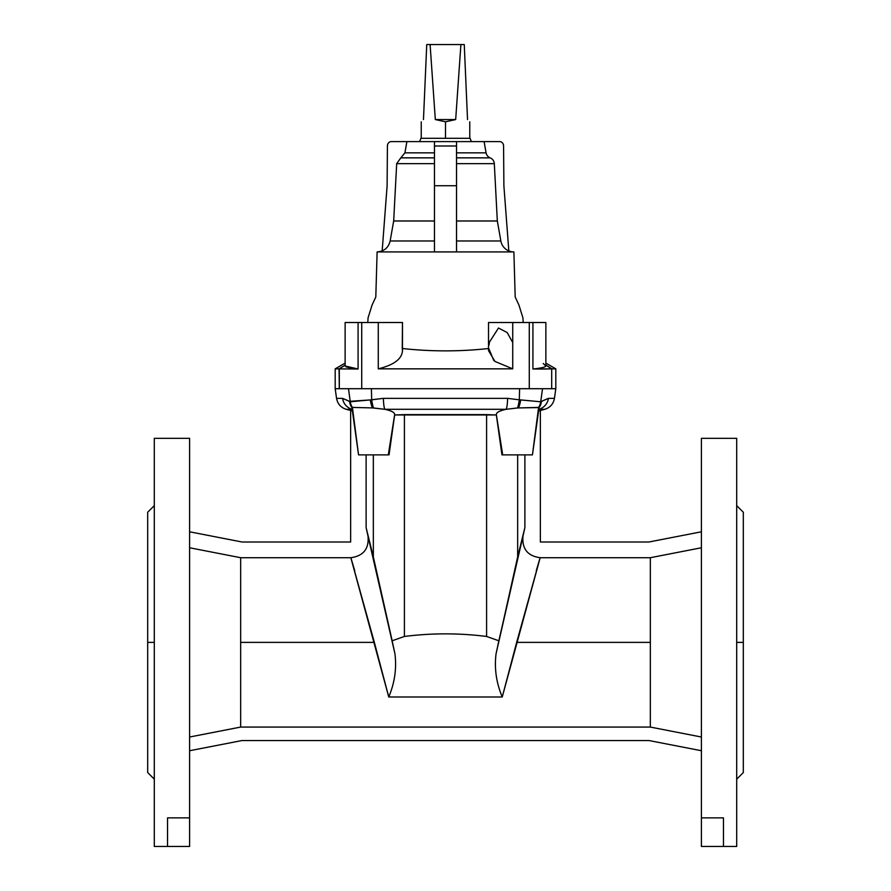 <?xml version="1.0" encoding="UTF-8"?>
<svg xmlns="http://www.w3.org/2000/svg" width="891" height="891" viewBox="0 0 891 891"><rect width="100%" height="100%" fill="white"/><g stroke="black" fill="none" stroke-linecap="round" stroke-linejoin="round"><path stroke-width="1.34" d="M545.871 365.132L551.696 368.907L545.871 365.132L551.941 368.841L555.806 368.841L555.806 388.699L519.598 388.699L555.806 388.699L555.806 368.841L551.941 368.841L555.806 368.841L555.806 388.699L551.696 388.699L551.696 368.907L551.696 388.699L529.276 388.699L529.276 322.509L532.918 322.509L532.918 369.008C541.271 368.106 545.593 367.103 545.871 366.001L543.209 363.506L545.871 366.001L545.871 322.509L545.871 366.001C545.593 367.103 541.271 368.106 532.918 369.008L545.983 369.052L532.918 369.008L532.918 322.509L545.871 322.509L529.276 322.509L529.276 388.699L519.598 388.699L519.319 399.825L540.714 401.785L548.422 398.355L554.447 398.355L548.422 398.355A13.231 13.087 90 0 1 538.843 409.303L544.757 409.303L538.843 409.303A13.231 13.087 -90 0 0 548.422 398.355L541.405 401.34A13.231 12.329 41.8 0 1 539.088 407.566L532.439 454.878L502.669 454.878L532.439 454.878L539.088 407.566L517.515 407.955L506.166 409.303L517.515 407.955L506.166 409.303L384.834 409.303C391.917 410.862 395.181 412.756 394.602 414.972L496.398 414.972L486.597 414.616L486.597 636.464L498.837 640.785L524.877 527.617L524.877 454.878L524.877 527.617L517.66 556.931L517.66 454.878L517.66 556.931L496.053 653.816L524.877 527.617L496.053 653.816L498.837 640.785L486.597 636.464L486.597 414.616L404.403 414.616L404.403 636.464C431.801 633 459.199 633 486.597 636.464C459.199 633 431.801 633 404.403 636.464L392.163 640.785L394.947 653.816C396.762 668.439 394.702 682.829 388.754 696.985L374.354 642.389L240.67 642.389L240.67 727.067L650.33 727.067L650.33 642.389L516.646 642.389L502.246 696.985L388.754 696.985L502.246 696.985C496.298 682.829 494.238 668.439 496.053 653.816C494.238 668.439 496.298 682.829 502.246 696.985L516.646 642.389L650.33 642.389L650.33 557.71L540.169 557.71L516.646 642.389L540.169 557.71C527.639 556.017 521.903 548.845 522.972 536.215C521.903 548.845 527.639 556.017 540.169 557.71L650.33 557.71L672.382 553.411L650.33 557.71L650.33 727.067L701.406 737.024L650.33 727.067L240.67 727.067L218.607 731.366L240.67 727.067L240.67 642.389L374.354 642.389L350.831 557.71L351.188 558.713L350.831 557.71L240.67 557.71L240.67 642.389L240.67 557.71L189.594 547.765L240.67 557.71L350.831 557.71L388.754 696.985C394.702 682.829 396.762 668.439 394.947 653.816L392.163 640.785L404.403 636.464L404.403 414.616L394.602 414.972L496.398 414.972C495.819 412.756 499.083 410.862 506.166 409.303C499.083 410.862 495.819 412.756 496.398 414.972L486.597 414.616L486.597 636.464L498.837 640.785L524.877 527.617L524.877 454.878M345.129 363.105L335.194 368.841L339.059 368.841L345.129 365.132L339.059 368.841L335.194 368.841L345.129 363.105L335.194 368.841L339.304 368.907L345.129 365.132M456.526 152.851L486.085 152.851L456.526 152.851L486.085 152.851L484.103 141.613L486.085 152.851A6.616 6.616 0 0 0 490.161 157.852A6.616 6.616 0 0 1 494.316 163.654L456.526 163.654L494.316 163.654A6.616 6.616 0 0 0 490.161 157.852A6.616 6.616 0 0 1 486.085 152.851A6.616 6.616 0 0 0 490.161 157.852L456.526 157.852L490.161 157.852A6.616 6.616 0 0 1 494.316 163.654L497.323 220.979L500.853 240.982L497.323 220.979L494.316 163.654L497.323 220.979L456.526 220.979L497.323 220.979L500.853 240.982L456.526 240.982L500.853 240.982A13.231 13.231 0 0 0 513.884 251.919L377.116 251.919L513.884 251.919A13.231 13.231 0 0 1 500.853 240.982L456.526 240.982M488.602 349.339L488.524 350.62L494.917 361.412L512.726 368.841L378.274 368.841L378.274 322.509L402.487 322.509L345.129 322.509L345.129 366.001L358.082 369.008L358.082 322.509L378.274 322.509L378.274 368.841C393.911 365.02 401.986 358.939 402.487 350.597L402.242 348.492C431.066 351.655 459.912 351.655 488.758 348.492C459.912 351.655 431.066 351.655 402.242 348.492L402.487 322.509L402.487 350.597C401.986 358.939 393.911 365.02 378.274 368.841L512.726 368.841L512.726 322.509L488.513 322.509L488.513 350.597M445.5 388.699L519.598 388.699L371.402 388.699L445.5 388.699L371.402 388.699L371.681 399.825L383.397 398.355L507.603 398.355L519.319 399.825L519.598 388.699L445.5 388.699M351.199 558.768L354.729 570.697M536.271 570.697L539.801 558.768M167.541 846.45L167.541 817.86L189.594 817.86L189.594 438.327L154.299 438.327L154.299 846.45L189.594 846.45L167.541 846.45L167.541 817.86L167.541 846.45L189.594 846.45L189.594 817.86L189.594 846.45L189.594 817.86L167.541 817.86L189.594 817.86L189.594 438.428L189.594 817.86M701.406 547.765L650.33 557.71L672.382 553.411L650.33 557.71L540.169 557.71L502.246 696.985L388.754 696.985L374.354 642.389L240.67 642.389L240.67 727.067L189.594 737.024L240.67 727.067L650.33 727.067L701.406 737.024M701.406 846.45L701.406 439.441L701.406 817.86L723.459 817.86L723.459 846.45L701.406 846.45L723.459 846.45L723.459 817.86L701.406 817.86L701.406 846.45L701.406 817.86L723.459 817.86L723.459 846.45L701.406 846.45M723.459 846.45L736.701 846.45L736.701 438.327L701.406 438.327L701.406 817.86M736.701 505.62L736.701 844.2L736.701 440.577L736.701 505.62L743.317 512.236L743.317 642.389L736.701 642.389L743.317 642.389L743.317 772.553L736.701 779.168M542.519 388.699L540.714 401.785L542.519 388.699L540.714 401.785L520.734 399.914L540.714 401.785A13.231 12.919 88.8 0 1 538.587 407.421L538.587 407.421A13.231 12.908 -91.2 0 0 540.714 401.785A13.231 12.908 88.8 0 1 538.587 407.421L539.088 407.566A13.231 12.329 -138.2 0 0 541.405 401.34L548.422 398.355C556.418 398.355 556.418 398.355 548.422 398.355A13.231 13.087 90 0 1 538.843 409.303M486.597 414.616L496.398 414.972L502.524 453.764L496.398 414.972C495.819 412.756 499.083 410.862 506.166 409.303L517.515 407.955A13.231 2.539 -83.2 0 0 519.319 399.825L507.603 398.355A13.231 1.971 90 0 1 506.166 409.303L384.834 409.303L373.485 407.955L384.834 409.303C391.917 410.862 395.181 412.756 394.602 414.972C395.181 412.756 391.917 410.862 384.834 409.303L372.449 407.922L384.834 409.303A13.231 1.971 -90 0 1 383.397 398.355A13.231 1.971 90 0 0 384.834 409.303L506.166 409.303A13.231 1.971 -90 0 0 507.603 398.355L383.397 398.355L370.266 399.914L371.681 399.825L371.402 388.699L335.194 388.699L339.304 388.699L339.304 368.907L339.304 388.699L365.499 388.699L361.724 388.699L361.724 322.509L361.724 388.699L335.194 388.699L336.553 398.355L342.578 398.355L350.286 401.785L348.481 388.699L350.286 401.785L370.266 399.914L350.286 401.785A13.231 12.908 91.2 0 0 352.413 407.421L358.561 454.878L351.912 407.566A13.231 12.329 -41.8 0 1 349.595 401.34L342.578 398.355L336.553 398.355C337.6 403.935 340.819 407.588 346.243 409.303L352.157 409.303L346.243 409.303L352.39 410.94L350.642 410.473L350.642 542.018L350.642 410.473L352.39 410.94M538.61 410.94L540.358 410.473L540.358 542.018L540.358 410.473L538.61 410.94L540.358 410.473L540.358 542.018L648.848 542.018L540.358 542.018L648.848 542.018L701.406 531.793M496.298 414.616L501.956 454.878L532.439 454.878L538.587 407.421A13.231 12.919 -91.2 0 0 540.714 401.785L540.714 401.785A13.231 12.919 88.8 0 1 538.587 407.421L518.551 407.922A13.231 3.252 -81.7 0 0 520.734 399.914L519.319 399.825A13.231 2.539 96.8 0 1 517.515 407.955L538.587 407.421A13.231 12.908 -91.2 0 0 540.714 401.785L520.734 399.914A13.231 3.252 98.3 0 1 518.551 407.922L517.515 407.955L518.551 407.922A13.231 3.252 -81.7 0 0 520.734 399.914L519.319 399.825L519.598 388.699M154.299 779.168L154.299 440.577L154.299 844.2L154.299 779.168L147.683 772.553L147.683 642.389L154.299 642.389L147.683 642.389L147.683 512.236L154.299 505.62M366.123 454.878L366.123 527.617L373.34 556.931L373.34 454.878L373.34 556.931L392.163 640.785L366.123 527.617L394.947 653.816L368.028 536.215C369.119 548.823 363.383 555.995 350.831 557.71C363.383 555.995 369.119 548.823 368.028 536.215L366.123 527.617L366.123 454.878L366.123 527.617L373.34 556.931L373.34 454.878M371.402 388.699L371.681 399.825A13.231 2.539 83.2 0 0 373.485 407.955A13.231 2.539 -96.8 0 1 371.681 399.825L349.595 401.34A13.231 12.329 138.2 0 0 351.912 407.566L358.561 454.878L389.044 454.878L394.702 414.616M352.157 409.303A13.231 13.087 -90 0 1 342.578 398.355A13.231 13.087 90 0 0 352.157 409.303C344.305 409.303 344.305 409.303 352.157 409.303A13.231 13.087 -90 0 1 342.578 398.355C334.582 398.355 334.582 398.355 342.578 398.355L350.286 401.785A13.231 12.919 91.2 0 0 352.413 407.421L372.449 407.922L352.413 407.421A13.231 12.919 -88.8 0 1 350.286 401.785L348.481 388.699M394.602 414.972L388.476 453.764L394.602 414.972L404.403 414.616L404.403 636.464C431.801 633 459.199 633 486.597 636.464M373.485 407.955L384.834 409.303L372.449 407.922A13.231 3.252 -98.3 0 1 370.266 399.914A13.231 3.252 81.7 0 0 372.449 407.922L373.485 407.955A13.231 2.539 83.2 0 1 371.681 399.825L383.397 398.355L507.603 398.355L519.319 399.825A13.231 2.539 -83.2 0 1 517.515 407.955L506.166 409.303L517.515 407.955M351.912 407.566L352.413 407.421A13.231 12.908 -88.8 0 1 350.286 401.785L370.266 399.914L350.286 401.785A13.231 12.908 91.2 0 0 352.413 407.421L351.912 407.566A13.231 12.329 -41.8 0 1 349.595 401.34M350.642 410.473L350.642 542.018L242.152 542.018L350.642 542.018L242.152 542.018L189.594 531.793M374.354 642.389L350.831 557.71L240.67 557.71L189.594 547.765M189.594 750.734L241.94 740.555L189.594 750.734L241.94 740.555L649.06 740.555L701.406 750.734L649.06 740.555L241.94 740.555L649.06 740.555L701.406 750.734M350.608 367.95L346.209 366.936L345.129 365.945M512.726 368.841L512.726 322.509L529.276 322.509L512.726 322.509L512.726 368.841L378.274 368.841C393.911 365.02 401.986 358.939 402.487 350.597L402.242 348.492C431.066 351.655 459.912 351.655 488.758 348.492L493.781 360.465M489.014 345.129L489.582 341.342M512.726 342.578L507.202 332.577L498.492 328.011L489.437 342.133M523.195 322.509L522.928 317.82L518.907 304.989L515.198 297.015L513.884 251.919L377.116 251.919C384.099 251.418 388.443 247.776 390.147 240.982L434.474 240.982L390.147 240.982L393.677 220.979L434.474 220.979L393.677 220.979L396.684 163.654L434.474 163.654L396.684 163.654L400.839 157.852L434.474 157.852L400.839 157.852L404.915 152.851L434.474 152.851L404.915 152.851L406.897 141.613L391.238 141.613A4.41 3.82 -90 0 0 387.418 145.99L387.117 185.74L382.172 250.917L387.117 185.74L387.418 145.99A4.41 3.82 90 0 1 391.238 141.613A4.41 3.82 90 0 0 387.418 145.99L387.117 185.74L382.172 250.917M508.828 250.917L503.883 185.74L503.582 145.99A4.41 3.82 90 0 0 499.762 141.613A4.41 3.82 -90 0 1 503.582 145.99L503.883 185.74L508.828 250.917L503.883 185.74L503.582 145.99A4.41 3.82 90 0 0 499.762 141.613L434.474 141.613L434.474 145.99L456.526 145.99L434.474 145.99L434.474 185.74L456.526 185.74L456.526 251.908L434.474 251.908L434.474 185.74L456.526 185.74L456.526 141.613L434.474 141.613L484.103 141.613L456.526 141.613L456.526 251.908L456.526 185.74L434.474 185.74L434.474 141.613L406.897 141.613M434.474 185.74L434.474 141.613M551.941 368.841L532.918 369.008L551.696 368.907L551.696 388.699M358.082 322.509L358.082 369.008L339.304 368.907L358.082 369.008L358.082 322.509L361.724 322.509L361.724 388.699M423.47 119.561C420.507 122.524 420.507 122.524 423.47 119.561L426.744 44.55L430.097 44.55L435.32 119.561L445.5 121.8L455.68 119.561L435.32 119.561L455.68 119.561L460.903 44.55L430.097 44.55L464.256 44.55L467.53 119.561C470.493 122.524 470.493 122.524 467.53 119.561C470.493 122.524 470.493 122.524 467.53 119.561L464.256 44.55L460.903 44.55L455.68 119.561L445.5 121.8L435.32 119.561L430.097 44.55L426.744 44.55L423.47 119.561C420.507 122.524 420.507 122.524 423.47 119.561L426.744 44.55L460.903 44.55L455.68 119.561L445.5 121.8L445.5 138.305L445.5 121.8L435.32 119.561L455.68 119.561M454.343 138.305L436.657 138.305L454.343 138.305M471.361 141.613L470.103 138.305L420.897 138.305L419.639 141.613M490.161 157.852L456.526 157.852M484.103 141.613L486.085 152.851M378.274 368.841L378.274 322.509L402.487 322.509L402.487 350.597M551.696 368.907L532.918 369.008L532.918 322.509L545.871 322.509L545.871 366.001L543.209 363.506M672.393 731.366L650.33 727.067L650.33 642.389L516.646 642.389M650.33 642.389L650.33 557.71M388.754 696.985C394.702 682.829 396.762 668.439 394.947 653.816L368.028 536.215C369.119 548.823 363.383 555.995 350.831 557.71L351.188 558.713M539.812 558.735L540.169 557.71C527.639 556.017 521.903 548.845 522.972 536.215L498.837 640.785M240.67 727.067L189.594 737.024M218.618 553.411L240.67 557.71L240.67 642.389M517.66 454.878L517.66 556.931M524.877 527.617L522.972 536.215M496.053 653.816C494.238 668.439 496.298 682.829 502.246 696.985M394.947 653.816L392.163 640.785L404.403 636.464M383.397 398.355A13.231 1.971 90 0 0 384.834 409.303M506.166 409.303A13.231 1.971 -90 0 0 507.603 398.355M541.405 401.34A13.231 12.329 41.8 0 1 539.088 407.566M371.681 399.825L370.266 399.914L371.681 399.825M373.34 556.931L392.163 640.785M368.028 536.215L366.123 527.617M370.266 399.914A13.231 3.252 81.7 0 0 372.449 407.922L352.413 407.421A13.231 12.919 -88.8 0 1 350.286 401.785M357.982 368.997L350.72 367.961M493.748 360.432L488.758 348.492M545.983 369.052L532.918 369.008C541.271 368.106 545.593 367.103 545.871 366.001M532.918 322.509L512.726 322.509M378.274 322.509L361.724 322.509M406.162 152.851L434.474 152.851M434.474 157.852L402.509 157.852M398.8 163.654L434.474 163.654M396.127 220.979L434.474 220.979M393.009 240.982L434.474 240.982M456.526 163.654L494.316 163.654M456.526 220.979L497.323 220.979M456.526 185.74L456.526 141.613M434.474 145.99L456.526 145.99M339.304 388.699L339.059 368.841M339.304 368.907L358.082 369.008M529.276 322.509L529.276 388.699M435.32 119.561L430.097 44.55M467.53 119.561C470.493 122.524 470.493 122.524 467.53 119.561L464.256 44.55L460.903 44.55M540.358 410.484L544.757 409.303C550.181 407.588 553.4 403.935 554.447 398.355L555.806 388.699M377.116 251.919L375.802 297.015L372.093 304.989L368.072 317.82L367.805 322.509M555.806 368.841L545.871 363.105M335.194 368.841L335.194 388.699M469.769 138.305L469.769 121.8M421.231 138.305L421.231 121.8"/></g></svg>
